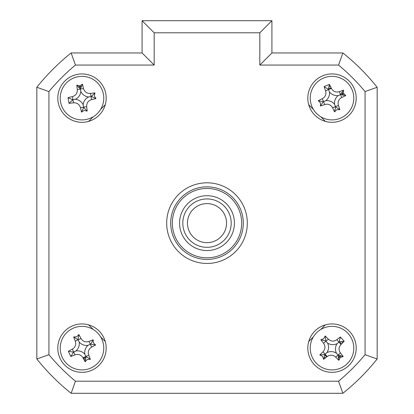 <?xml version="1.0" encoding="UTF-8"?>
<svg xmlns="http://www.w3.org/2000/svg" width="414" height="414" viewBox="0 0 414 414"><rect width="100%" height="100%" fill="white"/><g stroke="black" fill="none" stroke-linecap="round" stroke-linejoin="round"><path stroke-width="0.62" d="M341.276 344.179A10.081 10.081 0 0 0 339.93 341.902M341.514 94.77A10.081 10.081 0 0 0 341.11 93.792M331.236 88.073A10.081 10.081 0 0 0 328.654 88.617M80.771 88.115A10.081 10.081 0 0 0 79.726 88.301M324.778 355.165A10.081 10.081 0 0 0 326.853 356.801M338.238 356.061A10.081 10.081 0 0 0 339.035 355.362M83.188 358.146A10.081 10.081 0 0 0 85.75 357.489M344.857 391.685A217.754 217.754 0 0 0 375.555 360.987M57.8 348.138A24.193 24.193 0 0 0 81.993 372.331A24.193 24.193 0 0 0 106.186 348.138A24.193 24.193 0 0 0 81.993 323.939A24.193 24.193 0 0 0 57.8 348.138M307.814 348.138A24.193 24.193 0 0 0 332.007 372.331A24.193 24.193 0 0 0 356.2 348.138A24.193 24.193 0 0 0 332.007 323.939A24.193 24.193 0 0 0 307.814 348.138M307.814 98.123A24.193 24.193 0 0 0 332.007 122.316A24.193 24.193 0 0 0 356.2 98.123A24.193 24.193 0 0 0 332.007 73.93A24.193 24.193 0 0 0 307.814 98.123M57.8 98.123A24.193 24.193 0 0 0 81.993 122.316A24.193 24.193 0 0 0 106.186 98.123A24.193 24.193 0 0 0 81.993 73.93A24.193 24.193 0 0 0 57.8 98.123M166.676 223.13A40.324 40.324 0 0 0 207 263.454A40.324 40.324 0 0 0 247.324 223.13A40.324 40.324 0 0 0 207 182.807A40.324 40.324 0 0 0 166.676 223.13M259.826 32.799L154.174 32.799L142.08 20.7L271.92 20.7L271.92 52.961L342.864 52.961L338.559 65.055L259.826 65.055L259.826 32.799L271.92 20.7L271.92 52.961L259.826 65.055M142.08 52.961L142.08 20.7L142.08 52.961L154.174 65.055L75.441 65.055L71.136 52.961L142.08 52.961M36.83 87.266A217.754 217.754 0 0 1 71.136 52.961A217.754 217.754 0 0 0 36.83 87.266L48.93 91.572L48.93 354.689L36.83 358.99L36.83 87.266M365.07 354.689L377.17 358.99L377.17 87.266A217.754 217.754 0 0 0 342.864 52.961A217.754 217.754 0 0 1 377.17 87.266L377.17 358.99A217.754 217.754 0 0 1 342.864 393.3L71.136 393.3L75.441 381.201L338.559 381.201A205.654 205.654 0 0 0 365.07 354.689L365.07 91.572A205.654 205.654 0 0 0 338.559 65.055M105.265 104.737L100.649 109.353M93.222 116.779L88.606 121.395M88.606 324.861L93.222 329.482M100.649 336.908L105.265 341.524M308.735 341.524L313.351 336.908M320.778 329.482L325.394 324.861M325.394 121.395L320.778 116.779M313.351 109.353L308.735 104.737M377.17 87.266L365.07 91.572M377.17 358.99A217.754 217.754 0 0 1 342.864 393.3L338.559 381.201M71.136 393.3A217.754 217.754 0 0 1 36.83 358.99A217.754 217.754 0 0 0 71.136 393.3M377.17 332.768L377.17 113.493M78.246 87.002A11.737 11.737 0 0 1 81.718 86.391M341.897 341.824A11.737 11.737 0 0 1 342.533 342.952M340.976 355.704A11.737 11.737 0 0 1 338.321 358.027M325.476 357.882A11.737 11.737 0 0 1 324.436 357.106M85.274 359.404A11.737 11.737 0 0 1 84.011 359.694M329.208 86.728A11.737 11.737 0 0 1 330.481 86.49M342.057 92.063A11.737 11.737 0 0 1 343.403 95.323M78.463 87.219L81.434 86.971M326.988 356.692L324.799 354.953M340.675 355.631L338.264 357.385M85.657 357.789L83.442 358.622M341.892 92.322L342.776 95.173M322.599 356.371L319.815 354.974A55.098 15.189 -41.2 0 1 323.018 351.822C325.388 349.137 325.58 346.29 323.582 343.289A55.098 15.189 -131.2 0 1 320.829 339.744L323.774 338.73L325.166 335.945A55.098 15.189 48.8 0 1 328.318 339.144C331.009 341.519 333.855 341.71 336.851 339.713A55.098 15.189 -41.2 0 1 340.401 336.96L344.2 341.296A55.098 15.189 138.8 0 1 340.996 344.448C338.621 347.139 338.435 349.985 340.427 352.982A55.098 15.189 48.8 0 1 343.185 356.532L340.241 357.546L338.843 360.33A55.098 15.189 -131.2 0 1 335.697 357.127C333.006 354.751 330.16 354.565 327.158 356.557A55.098 15.189 138.8 0 1 323.613 359.316L322.599 356.371M323.613 359.316L324.845 354.405L319.815 354.974M317.667 331.749A21.776 21.776 0 0 0 315.623 362.478A21.776 21.776 0 0 0 346.347 364.522A21.776 21.776 0 0 0 348.391 333.793A21.776 21.776 0 0 0 317.667 331.749M344.2 341.296L339.169 341.871L340.401 336.96M339.169 341.871L338.926 342.083L340.996 344.448M337.105 343.672A9.506 9.506 0 0 1 327.546 343.04A9.506 9.506 0 0 1 326.91 352.599A9.506 9.506 0 0 1 336.468 353.235A9.506 9.506 0 0 1 337.105 343.672L338.926 342.083L336.851 339.713M336.468 353.235L338.062 355.057L340.427 352.982M343.185 356.532L338.062 355.057L335.697 357.127M338.274 355.3L338.843 360.33M326.91 352.599L325.088 354.193L327.158 356.557M327.546 343.04L325.953 341.219L328.318 339.144M323.582 343.289L325.953 341.219L325.166 335.945M324.845 354.405L325.088 354.193L323.018 351.822M325.74 340.976L320.829 339.744M172.322 223.13A34.678 34.678 0 0 0 207 257.808A34.678 34.678 0 0 0 241.678 223.13A34.678 34.678 0 0 0 207 188.453A34.678 34.678 0 0 0 172.322 223.13M243.292 223.13A36.292 36.292 0 0 1 207 259.423A36.292 36.292 0 0 1 170.708 223.13A36.292 36.292 0 0 1 207 186.838A36.292 36.292 0 0 1 243.292 223.13M179.578 223.13A27.422 27.422 0 0 1 207 195.708A27.422 27.422 0 0 1 234.422 223.13A27.422 27.422 0 0 1 207 250.553A27.422 27.422 0 0 1 179.578 223.13M93.336 342.875L95.613 344.997A55.098 15.189 155.1 0 1 91.66 347.118C88.622 349.038 87.644 351.714 88.715 355.155A55.098 15.189 65.1 0 1 90.366 359.331L87.256 359.476L85.134 361.758A55.098 15.189 -114.9 0 1 83.007 357.799C81.092 354.767 78.417 353.784 74.975 354.86A55.098 15.189 155.1 0 1 70.799 356.506L68.372 351.279A55.098 15.189 -24.9 0 1 72.331 349.152C75.364 347.237 76.342 344.562 75.27 341.12A55.098 15.189 -114.9 0 1 73.62 336.944L76.73 336.794L78.851 334.517A55.098 15.189 65.1 0 1 80.978 338.471C82.893 341.509 85.569 342.487 89.01 341.415A55.098 15.189 -24.9 0 1 93.186 339.765L93.336 342.875M88.141 345.286A9.506 9.506 0 0 1 79.141 341.99A9.506 9.506 0 0 1 75.85 350.989A9.506 9.506 0 0 1 84.844 354.28A9.506 9.506 0 0 1 88.141 345.286L90.625 344.132L95.613 344.997M91.158 367.891A21.776 21.776 0 0 0 101.746 338.973A21.776 21.776 0 0 0 72.828 328.385A21.776 21.776 0 0 0 62.24 357.303A21.776 21.776 0 0 0 91.158 367.891M84.844 354.28L85.864 356.475L83.007 357.799M75.85 350.989L73.656 352.003L74.975 354.86M70.799 356.506L73.656 352.003L72.331 349.152M73.361 352.143L68.372 351.279M79.141 341.99L78.122 339.796L75.27 341.12M73.62 336.944L78.122 339.796L80.978 338.471M77.987 339.506L78.851 334.517M90.625 344.132L93.186 339.765M90.366 359.331L85.864 356.475L88.715 355.155M85.998 356.77L85.134 361.758M94.304 95.955L95.965 98.594A55.098 15.189 170 0 1 91.592 99.629C88.166 100.7 86.531 103.034 86.686 106.631A55.098 15.189 80 0 1 87.204 111.092L84.161 110.434L81.527 112.096A55.098 15.189 -100 0 1 80.487 107.723C79.421 104.297 77.082 102.662 73.485 102.817A55.098 15.189 170 0 1 69.024 103.334L68.025 97.652A55.098 15.189 -10 0 1 72.393 96.617C75.819 95.551 77.454 93.212 77.304 89.615A55.098 15.189 -100 0 1 76.781 85.155L79.824 85.812L82.464 84.151A55.098 15.189 80 0 1 83.499 88.524C84.57 91.949 86.904 93.585 90.506 93.429A55.098 15.189 -10 0 1 94.966 92.912L94.304 95.955M88.668 96.948A9.506 9.506 0 0 1 80.818 91.453A9.506 9.506 0 0 1 75.322 99.298A9.506 9.506 0 0 1 83.167 104.794A9.506 9.506 0 0 1 88.668 96.948L91.365 96.472L95.965 98.594M85.77 119.568A21.776 21.776 0 0 0 103.438 94.351A21.776 21.776 0 0 0 78.22 76.678A21.776 21.776 0 0 0 60.547 101.896A21.776 21.776 0 0 0 85.77 119.568M83.167 104.794L83.644 107.495L81.527 112.096M75.322 99.298L72.936 99.717L73.485 102.817M69.024 103.334L72.936 99.717L72.393 96.617M72.621 99.774L68.025 97.652M80.818 91.453L80.399 89.067L77.304 89.615M76.781 85.155L80.399 89.067L83.499 88.524M80.342 88.751L82.464 84.151M91.365 96.472L94.966 92.912M83.644 107.495L87.204 111.092M336.779 109.679L334.564 111.868A55.098 15.189 -112.4 0 1 332.608 107.821C330.827 104.711 328.193 103.614 324.711 104.54A55.098 15.189 157.6 0 1 320.467 106.01L320.452 102.9L318.262 100.68A55.098 15.189 -22.4 0 1 322.309 98.729C325.42 96.943 326.517 94.309 325.59 90.826A55.098 15.189 -112.4 0 1 324.121 86.583L329.451 84.384A55.098 15.189 67.6 0 1 331.402 88.425C333.187 91.535 335.821 92.632 339.304 91.706A55.098 15.189 -22.4 0 1 343.548 90.236L343.563 93.352L345.747 95.567A55.098 15.189 157.6 0 1 341.705 97.518C338.59 99.303 337.498 101.937 338.424 105.42A55.098 15.189 67.6 0 1 339.894 109.663L336.779 109.679M334.595 104.385A9.506 9.506 0 0 1 338.269 95.536A9.506 9.506 0 0 1 329.42 91.861A9.506 9.506 0 0 1 325.746 100.711A9.506 9.506 0 0 1 334.595 104.385L335.64 106.921L334.564 111.868M311.882 106.439A21.776 21.776 0 0 0 340.324 118.249A21.776 21.776 0 0 0 352.133 89.807A21.776 21.776 0 0 0 323.691 77.998A21.776 21.776 0 0 0 311.882 106.439M329.451 84.384L328.374 89.326L324.121 86.583M328.374 89.326L328.493 89.626L331.402 88.425M325.746 100.711L323.21 101.756L318.262 100.68M329.42 91.861L328.493 89.626L325.59 90.826M338.269 95.536L340.505 94.615L339.304 91.706M343.548 90.236L340.505 94.615L341.705 97.518M340.8 94.49L345.747 95.567M335.64 106.921L339.894 109.663M323.21 101.756L320.467 106.01M198.306 240.627A19.541 19.541 0 0 0 224.497 231.819A19.541 19.541 0 0 0 215.694 205.629A19.541 19.541 0 0 0 189.503 214.436A19.541 19.541 0 0 0 198.306 240.627M217.764 201.463A24.193 24.193 0 0 1 228.668 233.894A24.193 24.193 0 0 1 196.236 244.798A24.193 24.193 0 0 1 185.332 212.366A24.193 24.193 0 0 1 217.764 201.463M48.93 354.689A205.654 205.654 0 0 0 75.441 381.201M154.174 32.799L154.174 65.055M75.441 65.055A205.654 205.654 0 0 0 48.93 91.572M91.66 347.118L89.01 341.415M86.686 106.631L80.487 107.723M91.592 99.629L90.506 93.429M324.711 104.54L322.309 98.729M332.608 107.821L338.424 105.42"/></g></svg>
